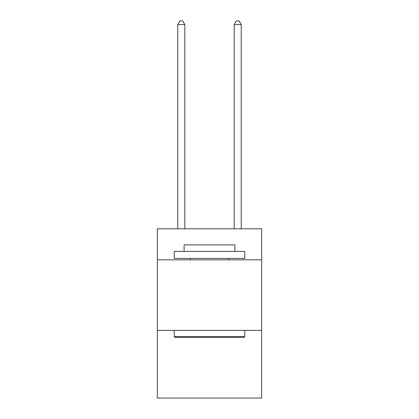 <?xml version="1.0" encoding="UTF-8"?>
<svg xmlns="http://www.w3.org/2000/svg" width="419" height="419" viewBox="0 0 419 419"><rect width="100%" height="100%" fill="white"/><g stroke="black" fill="none" stroke-linecap="round" stroke-linejoin="round"><path stroke-width="0.63" d="M261.681 259.848L261.681 228.821L157.319 228.821L157.319 259.848L261.681 259.848L261.681 398.05L157.319 398.05L157.319 259.848M261.681 330.361L157.319 330.361M175.09 337.41L174.246 336.562L244.754 336.562L243.91 337.41L175.09 337.41M244.754 251.384L244.754 258.434L174.246 258.434L174.246 251.384L244.754 251.384M184.114 251.384L184.114 244.895L234.886 244.895L234.886 251.384M244.754 330.361L244.754 336.562M174.246 330.361L174.246 336.562M228.68 258.434L228.68 259.848M190.32 258.434L190.32 259.848M184.821 228.821L184.821 24.616L177.771 24.616L177.771 228.821M177.771 24.616L179.887 20.95L182.705 20.95L184.821 24.616M241.229 228.821L241.229 24.616L234.179 24.616L234.179 228.821M234.179 24.616L236.295 20.95L239.113 20.95L241.229 24.616"/></g></svg>
